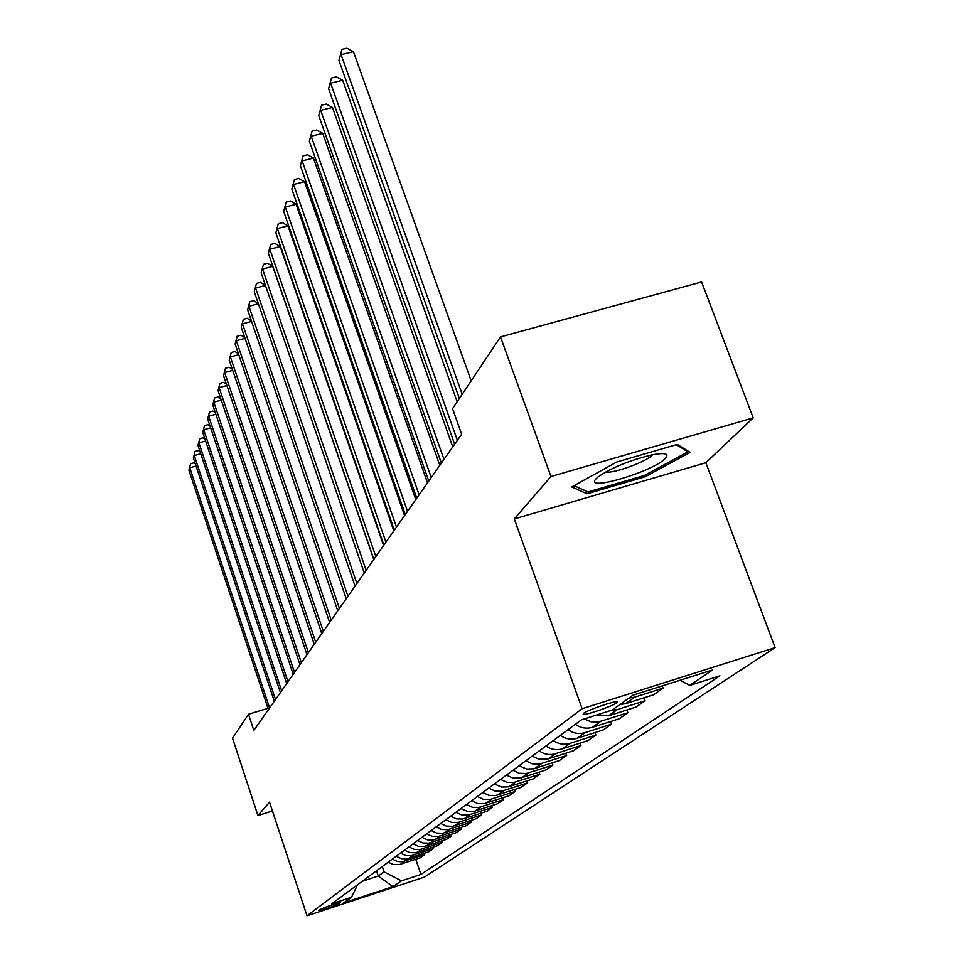 <?xml version="1.0" encoding="UTF-8"?>
<svg xmlns="http://www.w3.org/2000/svg" width="964" height="964" viewBox="0 0 964 964"><rect width="100%" height="100%" fill="white"/><g stroke="black" fill="none" stroke-linecap="round" stroke-linejoin="round"><path stroke-width="1.45" d="M583.509 713.372L583.16 714.36C585.594 715.445 612.658 706.142 616.84 702.804L617.213 701.756C614.683 700.72 587.377 710.131 583.509 713.372M753.209 417.882L550.962 476.529L514.318 518.933L705.853 462.72L753.209 417.882L701.599 281.958L500.497 336.906L452.562 408.688L461.636 434.222L253.833 730.411L248.495 714.252L232.529 738.171L257.954 815.568L272.438 810.965M705.853 462.72L775.092 647.627L424.413 877.12L307.01 915.8L582.111 708.721L775.092 647.627M338.991 903.762L340.352 902.69C334.279 903.955 327.543 906.22 320.144 909.486L318.855 910.534C324.856 909.293 331.568 907.04 338.991 903.762L338.713 902.907M362.295 881.277L378.237 876.059L384.046 871.854L401.434 880.867L420.919 874.456L719.927 675.824L689.814 685.392L680.054 680.259M401.434 880.867L392.914 886.639L343.811 902.81L351.486 897.303L357.608 884.723M689.814 685.392L712.601 669.944L632.938 695.189L612.261 710.034L581.425 719.831L331.712 903.798L351.486 897.303M550.962 476.529L500.497 336.906M514.318 518.933L582.111 708.721M307.01 915.8L269.534 802.156L257.954 815.568M267.992 708.287L248.495 714.252M376.478 870.829L378.237 876.059L392.914 886.639M382.262 866.564L384.046 871.854M420.919 874.456L415.749 859.261M388.215 862.178L393.288 864.515L399.699 864.479L420.196 857.803L424.594 854.731L424.124 853.357M628.962 698.044L634.71 697.153L663.087 688.151L662.256 685.898M663.087 688.151L653.604 694.779L625.552 703.684L619.876 704.564M611.019 710.432L617.322 709.564L645.061 700.744L644 697.828M645.061 700.744L636.035 707.046L608.609 715.782L595.776 715.276M584.28 718.927L591.137 721.819L598.415 721.964L627.889 712.733L626.889 709.962M627.889 712.733L619.274 718.746L592.45 727.314C586.437 729.049 580.726 728.049 575.339 724.313M568.037 729.7C573.363 733.399 579.003 734.375 584.955 732.652L611.513 724.169L610.561 721.53M611.513 724.169L603.295 729.917L577.026 738.316C571.146 740.015 565.567 739.051 560.301 735.399M553.324 740.545C558.53 744.148 564.048 745.112 569.869 743.413L595.873 735.098L594.969 732.58M595.873 735.098L588.016 740.581L562.301 748.823C556.541 750.498 551.083 749.546 545.937 745.991M539.262 750.896C544.359 754.426 549.757 755.366 555.457 753.703L580.931 745.534L580.075 743.136M580.931 745.534L573.411 750.787L547.082 759.198L538.792 759.186L532.188 756.113M525.814 760.813L532.345 763.85L539.394 764.103L566.627 755.523L565.808 753.221M566.627 755.523L559.433 760.548L533.622 768.814L526.657 769.043L519.042 765.79M512.932 770.296L519.319 773.273L526.236 773.514L552.926 765.091L552.155 762.898M552.926 765.091L546.034 769.911L520.729 778.02L512.776 778.02L506.449 775.08M500.581 779.394L506.847 782.31L513.619 782.539L539.804 774.261L539.057 772.152M539.804 774.261L533.188 778.888L508.365 786.853L501.678 787.082L494.363 783.973M488.748 788.118L494.881 790.974L501.521 791.191L527.2 783.069L526.489 781.045M527.2 783.069L520.849 787.504L495.424 795.553L488.844 795.336L482.771 792.516M477.373 796.493L483.386 799.289L489.905 799.505L515.101 791.516L514.427 789.576M515.101 791.516L509.004 795.77L484.048 803.699L477.59 803.482L471.637 800.723M466.443 804.542L472.348 807.278L478.747 807.483L503.473 799.638L502.834 797.77M503.473 799.638L497.617 803.735L474.143 811.302L467.829 811.531L460.937 808.603M455.936 812.291L461.732 814.966L468.01 815.17L492.303 807.446L491.676 805.651M492.303 807.446L486.651 811.387L462.587 819.051L456.37 818.846L450.634 816.195M445.826 819.737L451.514 822.364L457.671 822.557L481.542 814.954L480.94 813.242M481.542 814.954L476.096 818.761L452.453 826.293L446.344 826.1L440.717 823.497M436.089 826.907L441.669 829.486L447.73 829.679L471.167 822.196L470.601 820.545M471.167 822.196L465.937 825.859L442.693 833.27L436.692 833.089L431.173 830.534M426.703 833.824L432.185 836.354L438.138 836.535L461.178 829.173L460.635 827.582M461.178 829.173L456.129 832.703L433.282 840.006L427.389 839.825L421.967 837.318M417.653 840.488L423.039 842.982L428.884 843.151L451.55 835.909L451.019 834.366M451.55 835.909L446.669 839.307L424.208 846.5L418.412 846.332L413.074 843.861M408.929 846.922L414.219 849.368L419.967 849.537L442.247 842.403L441.741 840.921M442.247 842.403L437.536 845.693L415.448 852.766L409.748 852.598L404.506 850.176M400.494 853.14L405.687 855.538L411.339 855.695L433.27 848.669L432.776 847.248M433.27 848.669L428.715 851.851L406.977 858.816L401.373 858.659L396.216 856.285M392.348 859.141L397.457 861.503L402.096 861.78L424.594 854.731M616.827 461.985L571.712 486.953L587.076 493.773L645.145 476.758L690.176 452.381L677.258 444.428L616.827 461.985M644.615 475.324L645.145 476.758M586.1 491.11L587.076 493.773M196.041 466.046L189.788 467.781L269.583 707.95M188.908 470.191L190.583 463.768L188.908 470.191L268.426 709.612M190.583 463.768L193.812 462.865L195.306 463.865M200.741 453.743L194.27 455.538L275.511 699.515M193.366 458.021L195.077 451.465L193.366 458.021L274.306 701.226M195.077 451.465L198.355 450.562L200.054 451.67M205.609 441.018L198.909 442.874L281.633 690.778M197.969 445.44L199.729 438.753L197.969 445.44L280.391 692.55M199.729 438.753L203.055 437.837L204.958 439.078M210.646 427.871L203.705 429.775L287.983 681.741M202.741 432.426L204.525 425.606L202.741 432.426L286.694 683.572M204.525 425.606L207.911 424.678L210.044 426.064M215.864 414.255L208.67 416.219L294.538 672.39M207.67 418.966L209.501 412.002L207.67 418.966L293.213 674.282M209.501 412.002L212.936 411.062L215.309 412.592M665.353 458.43C669.558 453.634 665.16 452.429 652.158 454.827C629.323 460.406 611.224 467.829 597.861 477.096L596.258 478.59C582.292 492.58 653.194 471.794 665.353 458.43M676.33 444.693L687.959 451.839L644.338 475.481L588.04 491.965L574.014 485.687M687.561 450.766L687.959 451.839M605.609 472.023C612.851 473.914 646.434 461.78 652.158 455.201M221.274 400.156L213.815 402.181L301.346 662.69M212.767 405.025L214.647 397.915L212.767 405.025L299.973 664.654M214.647 397.915L218.141 396.963L220.768 398.65M226.889 385.54L219.141 387.636L308.408 652.628M218.057 390.589L219.973 383.323L218.057 390.589L306.974 654.677M219.973 383.323L223.528 382.359L226.432 384.202M232.71 370.393L224.66 372.562L315.722 642.205M223.54 375.623L225.504 368.188L223.54 375.623L314.24 644.314M225.504 368.188L229.119 367.224L232.312 369.236M238.759 354.68L230.384 356.921L323.326 631.372M229.227 360.102L231.227 352.499L229.227 360.102L321.783 633.565M231.227 352.499L234.915 351.511L238.421 353.704M245.037 338.364L236.325 340.69L331.218 620.117M235.12 343.979L237.18 336.207L235.12 343.979L329.616 622.395M237.18 336.207L240.94 335.207L244.772 337.593M251.58 321.422L242.506 323.82L339.424 608.417M241.253 327.242L243.362 319.277L241.253 327.242L337.762 610.79M243.362 319.277L247.194 318.277L251.387 320.855M258.376 303.793L248.929 306.275L347.968 596.234M247.628 309.842L249.797 301.684L247.628 309.842L346.233 598.704M249.797 301.684L253.689 300.66L258.268 303.455M265.474 285.452L255.617 288.031L356.873 583.545M254.255 291.743L256.484 283.38L254.255 291.743L355.065 586.124M256.484 283.38L260.449 282.344L265.437 285.356M373.743 559.494L272.716 266.401L262.57 269.028L366.151 570.327M261.16 272.896L263.437 264.317L261.16 272.896L364.259 573.014M263.437 264.317L267.498 263.268L272.716 266.401M383.564 545.491L280.175 246.567L269.824 249.23L375.827 556.541M268.341 253.255L270.691 244.458L268.341 253.255L373.851 559.349M270.691 244.458L274.836 243.398L280.175 246.567M393.83 530.875L287.959 225.865L277.379 228.564L385.925 542.142M275.849 232.77L278.259 223.744L275.849 232.77L383.865 545.07M278.259 223.744L282.488 222.672L287.959 225.865M404.543 515.595L296.081 204.272L285.284 207.007L396.481 527.079M283.669 211.393L286.163 202.115L283.669 211.393L394.336 530.152M286.163 202.115L290.477 201.03L296.081 204.272M415.761 499.617L304.564 181.702L293.538 184.461L407.531 511.33M291.851 189.052L294.418 179.521L291.851 189.052L405.29 514.547M294.418 179.521L298.816 178.412L304.564 181.702M427.51 482.88L313.445 158.084L302.166 160.892L419.111 494.845M300.407 165.688L303.045 155.879L300.407 165.688L416.749 498.207M303.045 155.879L307.552 154.77L313.445 158.084M439.813 465.323L322.735 133.369L311.203 136.201L431.245 477.542M309.36 141.238L312.095 131.14L309.36 141.238L428.763 481.072M312.095 131.14L316.698 130.007L322.735 133.369M452.743 446.91L332.472 107.45L320.687 110.33L443.982 459.394M318.747 115.596L321.566 105.197L318.747 115.596L441.379 463.094M321.566 105.197L326.278 104.052L332.472 107.45M457.153 401.807L342.702 80.253L330.628 83.169L457.37 440.307M328.603 88.712L331.508 77.976L328.603 88.712L454.634 444.211M331.508 77.976L336.328 76.819L342.702 80.253M471.179 380.816L353.439 51.682L341.075 54.635L462.19 394.264M338.942 60.455L341.955 49.369L338.942 60.455L459.37 398.493M341.955 49.369L346.895 48.2L353.439 51.682M404.82 861.201L400.578 864.226M413.17 855.237L408.796 858.358M421.822 849.067L417.279 852.297M430.775 842.681L426.076 846.031M440.054 836.053L435.186 839.524M449.682 829.185L444.633 832.788M459.659 822.063L454.43 825.799M470.034 814.664L464.588 818.544M480.807 806.976L475.156 811.013M492.014 798.975L486.133 803.181M503.666 790.661L497.545 795.035M515.812 781.997L509.438 786.552M528.465 772.971L521.813 777.707M541.672 763.548L534.731 768.489M555.457 753.703L548.215 758.873M569.869 743.413L562.301 748.823M584.955 732.652L577.026 738.316M600.753 721.385L592.45 727.314M617.322 709.564L608.609 715.782M634.71 697.153L625.552 703.684"/></g></svg>
